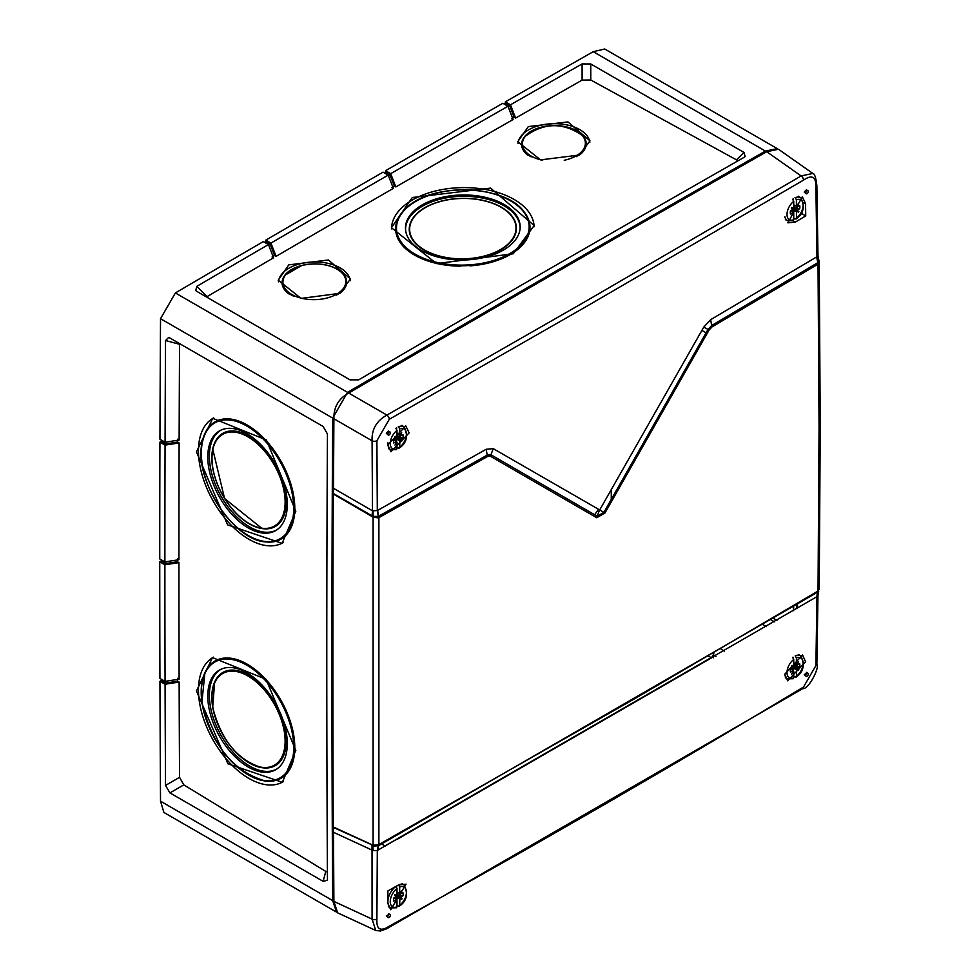 <?xml version="1.0" encoding="UTF-8"?>
<svg xmlns="http://www.w3.org/2000/svg" width="980" height="980" viewBox="0 0 980 980"><rect width="100%" height="100%" fill="white"/><g stroke="black" fill="none" stroke-linecap="round" stroke-linejoin="round"><path stroke-width="1.47" d="M611.275 499.543L611.275 489.804M796.899 608.58L796.899 604.489M793.653 610.503L793.653 606.424M777.275 148.654L765.417 151.079A40105.557 23155.06 120 0 0 347.545 392.343L332.685 418.08A40105.557 23155.06 120 0 0 332.685 900.596L336.507 912.074M265.8 241.582L265.8 240.137A40105.557 23155.06 -60 0 1 383.07 172.149L388.202 175.102L393.348 188.368A40092.952 23147.784 120 0 0 276.066 256.356L274.572 255.523L270.137 244.081L265.8 241.582L264.539 242.305M332.685 418.08L160.524 318.684L175.383 292.947A40105.557 23155.06 -60 0 1 263.302 241.595L268.434 244.559A40105.557 23155.06 120 0 0 196.809 286.368L207.074 296.622L206.511 296.989M160.524 318.684A40105.557 23155.06 120 0 0 159.948 439.261L165.081 442.225A40105.557 23155.06 120 0 1 165.534 340.526L168.621 337.475L169.907 338.026L323.13 426.484L327.443 433.993A40105.557 23155.06 120 0 0 327.443 878.889L327.283 880.273L323.13 881.351L325.776 871.428L327.406 872.102M161.247 440.02L161.247 441.392L159.936 442.152A40105.557 23155.06 120 0 0 159.752 558.943L164.885 561.908A40105.557 23155.06 120 0 1 165.069 445.116L159.936 442.152M161.247 559.813L161.247 560.964L159.752 561.822A40105.557 23155.06 120 0 0 159.936 678.405L165.069 681.37L179.12 679.189A40092.952 23147.784 120 0 1 178.936 562.618L177.466 561.736L177.466 558.857M323.13 881.351L169.907 792.894L165.534 785.409A40105.557 23155.06 120 0 1 165.081 684.248L159.948 681.284L161.247 680.524L161.247 679.164M159.948 681.284A40105.557 23155.06 120 0 0 160.524 801.199L163.917 812.469L336.091 911.866M504.088 104.003L505.337 103.28L505.337 101.859A40105.557 23155.06 -60 0 1 593.255 51.683L604.709 49L776.87 148.397M384.564 173.007L385.569 172.431L385.569 170.704A40105.557 23155.06 -60 0 1 502.838 103.28L507.971 106.244A40105.557 23155.06 120 0 0 390.702 173.668L395.846 186.923L394.34 186.09L390.052 175.016L388.509 175.91M272.085 256.981L274.572 255.523M268.434 244.559L273.579 257.814A40092.952 23147.784 120 0 0 207.074 296.622M738.099 160.757L590.769 80.005L582.108 80.103A40092.952 23147.784 120 0 0 515.615 118.078L514.12 117.245L509.674 105.791L508.13 106.673M511.609 118.666L514.12 117.245M507.971 106.244L513.116 119.511A40092.952 23147.784 120 0 0 395.846 186.923M391.853 187.535L394.34 186.09M288.794 264.87L328.41 259.982L350.436 278.969L339.864 293.326L301.056 298.41L278.234 280.231L288.794 264.87M579.401 155.024L540.58 159.887L517.759 141.745L528.33 126.579L567.947 121.924L589.972 140.851L579.401 155.024M513.263 253.771L436.541 263.608L391.437 227.715L412.31 197.519L490.613 188.111L534.161 225.571L513.263 253.771M534.1 226.784A71.283 40.437 -0.9 0 0 489.645 190.316A71.283 40.437 -0.9 0 0 412.421 199.969A71.283 40.437 179.1 0 0 391.535 228.904M470.033 265.874A67.167 38.098 179.1 0 0 510.31 254.531A67.167 38.098 -0.9 0 0 524.214 211.999A67.167 38.098 -0.9 0 0 524.116 211.876M460.184 266.168A67.167 38.098 179.1 0 1 400.979 213.824A67.167 38.098 179.1 0 1 401.065 213.701M503.365 250.084A57.355 32.536 179.1 0 1 442.041 258.022A57.355 32.536 179.1 0 1 405.524 229.504A57.355 32.536 179.1 0 1 422.257 204.881A57.355 32.536 179.1 0 1 485.492 197.372A57.355 32.536 179.1 0 1 520.135 227.801A57.355 32.536 179.1 0 1 503.365 250.084M405.585 230.153A57.269 32.487 179.1 0 1 422.343 206.229A57.269 32.487 179.1 0 1 484.941 198.597A57.269 32.487 179.1 0 1 520.098 228.463M500.719 249.863A53.594 30.405 179.1 0 1 491.36 254.188A53.594 30.405 179.1 0 1 420.935 248.124A53.594 30.405 179.1 0 1 424.94 207.613A53.594 30.405 179.1 0 1 434.299 203.289A53.594 30.405 179.1 0 1 504.725 209.353A53.594 30.405 179.1 0 1 500.719 249.863M278.443 281.824A35.978 20.409 179.1 0 1 288.941 268.202A35.978 20.409 -0.9 0 1 327.026 263.142A35.978 20.409 -0.9 0 1 350.264 280.66M289.884 294.564A32.291 18.314 179.1 0 1 284.641 275.539A32.291 18.314 179.1 0 1 284.739 275.417M340.121 293.167A32.291 18.314 -0.9 0 0 343.882 274.657A32.291 18.314 -0.9 0 0 343.784 274.535M589.813 142.443A35.978 20.409 -0.9 0 0 566.636 124.864A35.978 20.409 -0.9 0 0 528.477 129.911A35.978 20.409 179.1 0 0 517.979 143.423M579.646 154.889A32.291 18.314 -0.9 0 0 583.418 136.355A32.291 18.314 -0.9 0 0 583.321 136.245M527.914 155.208A32.291 18.314 179.1 0 1 524.178 137.237A32.291 18.314 179.1 0 1 524.276 137.114M388.202 175.102A40105.557 23155.06 120 0 0 270.921 243.101L276.078 256.356M582.108 80.103L582.096 63.921A40105.557 23155.06 120 0 0 510.47 104.811L515.602 118.078M265.8 240.137L270.921 243.101M268.594 244.976L270.137 244.081M385.569 170.704L390.702 173.668M505.337 101.859L510.47 104.811M582.096 63.921L590.756 63.97L743.979 152.427L745.119 156.567L743.992 157.4A40105.557 23155.06 120 0 0 358.704 379.836L350.044 379.86L196.821 291.403L195.706 290.57L196.809 286.368M385.569 172.431L390.052 175.016M505.337 103.28L509.674 105.791M743.979 152.427L736.703 159.679M590.769 80.005L590.756 63.97M159.752 561.822L164.885 564.786A40105.557 23155.06 120 0 0 165.069 681.37M165.069 445.116L179.12 442.935L177.65 442.054L177.662 439.175M161.247 441.392L165.62 443.916L177.65 442.054M165.081 684.248L179.132 682.068L177.662 681.198L177.65 678.319M179.132 682.068A40092.952 23147.784 120 0 0 179.561 777.336L183.811 784.882L325.776 871.428M179.597 343.613L179.561 344.286A40092.952 23147.784 120 0 0 179.132 440.045L165.081 442.225M179.12 442.935A40092.952 23147.784 120 0 0 178.936 559.727L164.885 561.908M295.813 750.398L282.363 782.31L227.972 763.824L196.453 690.986L212.476 657.617L266.033 679.299L295.813 750.398M196.453 451.854L212.77 418.338L266.376 439.983L295.813 511.254L282.105 543.337L227.617 524.9L196.453 451.854M283.073 542.675A71.381 40.499 60.9 0 1 229.05 522.952A71.381 40.499 60.9 0 1 198.462 450.837A71.381 40.499 -119.1 0 1 213.689 417.921M205.028 433.27L201.905 443.548C194.028 479.355 233.044 539.992 265.311 541.854A67.093 38.061 60.9 0 1 201.194 452.76A67.093 38.061 60.9 0 1 201.929 443.462A67.093 38.061 -119.1 0 1 204.906 433.54A67.093 38.061 -119.1 0 1 257.115 432.499A67.093 38.061 -119.1 0 1 294.429 508.473A67.093 38.061 -119.1 0 1 293.682 517.771A67.093 38.061 60.9 0 1 265.311 541.854L265.605 541.891A67.289 38.171 60.9 0 0 294.796 508.424A67.289 38.171 -119.1 0 0 257.385 432.229A67.289 38.171 -119.1 0 0 205.028 433.27A67.289 38.171 -119.1 0 0 204.967 433.405M287.299 504.529A57.22 32.463 60.9 0 1 276.091 530.339A57.22 32.463 60.9 0 1 232.615 515.149A57.22 32.463 60.9 0 1 207.785 456.999A57.22 32.463 60.9 0 1 220.365 430.416A57.22 32.463 60.9 0 1 263.351 447.346A57.22 32.463 60.9 0 1 287.299 504.529M276.826 529.874A57.146 32.426 60.9 0 1 233.669 513.716A57.146 32.426 60.9 0 1 209.365 456.178A57.146 32.426 -119.1 0 1 221.149 430.049M262.42 528.624L262.125 528.575A53.251 30.209 60.9 0 1 211.815 457.942A53.251 30.209 -119.1 0 1 212.734 448.852A53.251 30.209 -119.1 0 1 214.522 443.23L212.709 448.926L224.555 498.514L262.125 528.575A53.251 30.209 60.9 0 0 284.898 511.254A53.251 30.209 -119.1 0 0 285.817 502.164A53.251 30.209 -119.1 0 0 255.89 441.6A53.251 30.209 -119.1 0 0 214.522 443.23L214.645 442.948A53.459 30.331 -119.1 0 1 256.172 441.319A53.459 30.331 -119.1 0 1 286.209 502.115A53.459 30.331 60.9 0 1 262.42 528.624A53.459 30.331 60.9 0 1 262.273 528.6M213.542 657.139A71.381 40.499 -119.1 0 0 198.462 689.981A71.381 40.499 60.9 0 0 229.124 762.183A71.381 40.499 60.9 0 0 283.208 781.746M265.605 781.036L265.311 780.999C233.13 771.53 211.986 745.266 201.905 702.207L204.906 672.684A67.093 38.061 60.9 0 1 252.999 668.421A67.093 38.061 60.9 0 1 293.682 737.438A67.093 38.061 60.9 0 1 294.429 747.617A67.093 38.061 60.9 0 1 265.311 780.999A67.093 38.061 60.9 0 1 201.929 702.084A67.093 38.061 60.9 0 1 201.194 691.892A67.093 38.061 60.9 0 1 204.906 672.684L205.028 672.415A67.289 38.171 -119.1 0 1 257.385 671.361A67.289 38.171 -119.1 0 1 294.796 747.556A67.289 38.171 60.9 0 1 265.605 781.036A67.289 38.171 60.9 0 1 265.457 781.011M287.299 743.661A57.22 32.463 -119.1 0 0 263.351 686.478A57.22 32.463 -119.1 0 0 220.365 669.561A57.22 32.463 -119.1 0 0 207.785 696.143A57.22 32.463 -119.1 0 0 232.615 754.282A57.22 32.463 -119.1 0 0 276.091 769.484A57.22 32.463 -119.1 0 0 287.299 743.661M221.149 669.193A57.146 32.426 -119.1 0 0 209.365 695.322A57.146 32.426 60.9 0 0 233.669 752.861A57.146 32.426 60.9 0 0 276.826 769.006M212.734 707.266A53.251 30.209 60.9 0 1 211.815 697.086A53.251 30.209 60.9 0 1 214.522 682.374A53.251 30.209 60.9 0 1 251.799 677.633A53.251 30.209 60.9 0 1 284.898 731.117A53.251 30.209 60.9 0 1 285.817 741.309A53.251 30.209 60.9 0 1 262.125 767.72L262.42 767.769A53.459 30.331 60.9 0 0 286.209 741.248A53.459 30.331 -119.1 0 0 256.172 680.451A53.459 30.331 -119.1 0 0 214.645 682.092A53.459 30.331 -119.1 0 0 214.583 682.239M179.561 344.286L165.534 340.526M164.885 564.786L178.936 562.618M165.534 785.409L179.561 777.336M177.466 561.736L165.73 563.549L165.73 561.773M161.247 560.964L165.73 563.549M165.62 442.139L165.62 443.916M169.907 792.894L183.811 784.882M161.247 680.524L165.62 683.06L177.662 681.198M165.62 683.06L165.62 681.284M818.925 261.195L818.031 264.159L711.958 326.952L709.079 330.052L604.954 513.005L596.759 517.734L490.453 456.276L487.501 456.533L378.402 517.918L373.098 517.146L333.249 493.969L333.519 488.297A40105.606 23155.097 120 0 1 333.898 418.754C333.629 407.116 338.578 398.554 348.733 393.054A40105.606 23155.097 -60 0 1 766.728 151.728L778.475 149.242L812.837 173.436L801.138 175.947L766.728 151.728M333.249 493.969A40105.961 23155.293 120 0 0 333.249 826.948L373.098 845.238A3.173 2.524 63.7 0 0 373.833 846.132L378.599 845.654L817.724 592.128L818.423 590.769A3.173 2.389 60.2 0 1 817.933 591.994L816.977 596.649L815.887 665.616L803.514 687.041C718.855 737.817 689.393 755.225 605.897 803.673C513.165 857.047 490.649 869.836 389.268 926.21C380.448 931.87 376.332 929.493 376.896 919.069L377.312 850.481L816.977 596.649L817.969 595.154L816.879 664.22A3.528 2.058 -178.9 0 1 815.887 665.616M816.879 664.22C819.966 667.123 808.561 689.7 802.804 688.597L386.402 928.893L380.436 931L375.757 930.486L337.622 912.833L333.898 901.404A40105.606 23155.097 120 0 1 333.519 832.302L333.249 826.948M598.376 509.429L594.652 514.733M793.347 610.687A19730.34 11089.276 -118.7 0 0 793.384 606.583M805.572 661.794L787.663 680.806L784.808 674.13L802.559 655.008L805.572 661.794M398.615 884.928L406.038 884.168L390.714 909.722L387.786 902.997A19757.266 11206.104 -119.1 0 0 387.921 890.918A19747.894 11200.628 -0.9 0 0 398.615 884.928M806.712 673.162L804.249 674.62L806.148 676.31A1.764 1.017 120 0 0 807.508 675.845A1.764 1.017 120 0 0 808.28 674.069A1.764 1.017 120 0 0 807.912 673.26A1.764 1.017 120 0 0 806.552 673.738A1.764 1.017 120 0 0 805.781 675.502A1.764 1.017 120 0 0 806.148 676.31M388.84 914.463L386.304 915.871L388.239 917.586A1.764 1.017 120 0 0 389.599 917.121A1.764 1.017 120 0 0 390.371 915.345A1.764 1.017 120 0 0 390.003 914.536A1.764 1.017 120 0 0 388.644 915.014A1.764 1.017 120 0 0 387.872 916.778A1.764 1.017 120 0 0 388.239 917.586M805.781 192.95A1.764 1.017 120 0 0 806.148 193.758A1.764 1.017 120 0 0 807.508 193.281A1.764 1.017 120 0 0 808.28 191.504A1.764 1.017 120 0 0 807.912 190.696A1.764 1.017 120 0 0 806.552 191.174A1.764 1.017 120 0 0 805.781 192.95M387.872 434.226A1.764 1.017 120 0 0 388.239 435.034A1.764 1.017 120 0 0 389.599 434.557A1.764 1.017 120 0 0 390.371 432.78A1.764 1.017 120 0 0 390.003 431.972A1.764 1.017 120 0 0 388.644 432.45A1.764 1.017 120 0 0 387.872 434.226M807.912 190.696L806.356 189.802L804.249 192.068L806.148 193.758M486.202 449.257L377.312 510.568L376.896 440.731L389.268 419.305L589.923 304.425L803.514 180.136C812.053 174.305 816.181 176.694 815.887 187.278L816.977 256.736L710.647 319.676L703.799 327.051L599.699 509.955L493.222 448.632L486.202 449.257L487.195 455.112L378.366 516.374L373.135 516.436L333.286 493.467M805.572 203.681A19757.266 11604.254 59.1 0 1 805.732 215.918A19747.894 11598.594 -179.1 0 1 795.344 222.093L787.871 222.815L802.338 196.772L805.572 203.681L803.514 202.529M390.003 431.972L388.46 431.09L386.304 433.319L388.239 435.034M387.786 444.896L405.818 425.945L409.15 432.903L390.922 451.743L387.786 444.896M801.064 213.236L805.732 215.918M371.984 516.362L372.498 510.813L377.312 510.568L378.366 516.374A3.173 1.788 -103.7 0 1 378.402 517.918M373.833 516.668L373.098 517.146L373.098 845.238L378.88 844.564L378.88 517.697L377.606 510.409M333.898 418.754L372.082 440.804L372.498 510.813L333.519 488.297M333.519 832.302L373.098 850.591L377.312 850.481L378.378 844.821M375.757 930.486L372.082 919.093L333.898 901.404M376.896 919.069A3.528 2.083 0.4 0 1 372.082 919.093L372.033 845.323L373.833 846.132M373.098 850.591L372.964 845.25M816.695 256.895L818.031 264.159L819.06 427.819L818.031 591.026L635.714 698.128L378.88 844.564L377.606 850.322M818.423 590.769L816.695 596.808L817.724 592.128M599.49 510.078L597.224 516.227L490.956 454.769L487.195 455.112A3.173 1.801 -120.1 0 1 487.501 456.533M493.222 448.632L490.956 454.769L493.222 448.632M599.699 509.955L603.901 512.369L597.224 516.227A3.173 2.585 -61.3 0 1 596.759 517.734M703.799 327.051L708.001 329.452L603.901 512.369L604.954 513.005M710.647 319.676L711.664 325.507L708.001 329.452L709.079 330.052M817.504 254.506L816.977 256.736L817.933 262.591L711.664 325.507A3.173 1.862 -119.9 0 1 711.958 326.952M818.447 263.853L818.484 259.945M815.887 187.278A3.528 2.021 178.9 0 0 816.879 185.845L817.969 255.388L819.219 262.248L820.248 426.116L819.219 589.531M376.896 440.731A3.528 1.997 -0.4 0 1 372.082 440.804C371.591 429.399 376.541 420.837 386.916 415.091L348.733 393.054M389.268 419.305A3.528 1.997 60.4 0 0 386.916 415.091L587.559 300.235L801.138 175.947A3.528 2.083 59.6 0 1 803.514 180.136M371.984 844.858L333.286 827.402M385.054 845.899L711.872 657.213A1.409 0.821 60 0 1 712.558 657.261L713.808 653.501M711.872 657.213L713.416 654.542A1.409 0.821 0 0 0 713.808 655.106L715.939 656.331M598.621 511.793L597.42 511.107M706.127 332.796L701.925 330.382M791.546 665.849L792.783 666.559L793.739 665.947L793.739 659.467L792.612 657.335M792.612 678.638L793.739 677.854L793.739 671.361L791.742 674.117L793.151 670.541L790.48 672.084A6.762 3.908 -60 0 1 790.48 668.997L792.722 667.698L792.783 666.559M796.642 669.254L798.394 670.271L798.81 669.573L796.617 668.777L796.409 676.31L795.245 677.119L793.359 676.261M798.81 669.573L792.808 666.755M795.245 655.816L796.409 657.923L796.409 664.403L798.394 661.659L797.046 664.942L799.668 663.681A6.762 3.908 -60 0 1 799.668 666.78L797.046 668.556M796.728 664.55L797.426 664.979M793.739 662.958L796.642 664.697M793.739 671.361L793.016 670.982M793.506 666.51L791.742 665.494L791.338 666.192L793.102 667.208M792.428 667.527L793.359 668.911A4.655 2.683 -60 0 1 792.146 669.916M791.044 669.242A4.128 2.389 120 0 0 792.6 668.017M794.204 663.448A4.128 2.389 -60 0 1 793.959 665.677L793.445 665.775M799.668 666.78L793.959 665.677M793.151 670.541L790.566 668.936M796.409 657.923A11.417 6.591 120 0 1 803.147 663.227A11.417 6.591 120 0 1 796.409 676.31L795.245 677.119M793.359 670.933L793.359 668.911M793.359 658.192L793.359 657.274M394.805 894.899L396.043 895.61L396.998 894.997L396.998 888.517L395.883 886.386M395.883 907.688L396.998 906.904L396.998 900.424L394.609 902.935L396.851 900.13M399.901 898.305L401.665 899.322L402.07 898.623L399.877 897.827L399.681 905.361L398.517 906.169L396.63 905.312M402.07 898.623L396.067 895.818M398.517 884.867L399.681 886.973L399.681 893.454L401.665 890.71L400.305 893.993L402.939 892.743A6.762 3.908 -60 0 1 402.939 895.83L400.305 897.607M399.999 893.601L400.685 894.03M396.998 892.008L399.901 893.76M396.998 900.424L396.361 900.032M396.777 895.561L395.014 894.544L394.609 895.255L396.043 895.61M396.41 899.799L393.74 901.135A6.762 3.908 -60 0 1 393.74 898.048L396.373 896.271M395.7 896.577L396.63 897.962A4.655 2.683 -60 0 1 395.406 898.966M394.315 898.293A4.128 2.389 120 0 0 395.871 897.08M397.464 892.498A4.128 2.389 -60 0 1 397.219 894.728L396.716 894.826M402.939 895.83L397.219 894.728M396.41 899.591L393.825 897.999M399.681 886.973A11.417 6.591 120 0 1 406.418 892.278A11.417 6.591 120 0 1 399.681 905.361L398.517 906.169M396.63 899.995L396.63 897.962M396.63 887.243L396.63 886.043M796.091 218.981C803.49 213.922 805.095 206.915 800.917 197.96A13.181 7.607 120 0 0 795.245 197.703L795.074 197.58M791.546 207.736L792.783 208.446L793.739 207.834L793.739 201.353L792.612 199.222M792.612 220.525L793.739 219.74L793.739 213.26L791.338 215.772L793.592 212.966M796.642 211.141L798.394 212.158L798.81 211.46L796.617 210.663L796.409 218.197L795.245 219.006L793.359 218.148M798.81 211.46L792.808 208.654M795.245 197.703L796.409 199.81L796.409 206.29L798.394 203.546L797.046 206.829L799.668 205.579A6.762 3.908 -60 0 1 799.668 208.667L797.046 210.443M796.728 206.437L797.426 206.878M793.739 204.857L796.642 206.596M793.739 213.26L793.016 212.881M793.506 208.397L791.742 207.38L791.338 208.091L792.783 208.446M793.151 212.636L790.48 213.971A6.762 3.908 -60 0 1 790.48 210.884L793.102 209.107M792.428 209.414L793.359 210.798A4.655 2.683 -60 0 1 792.146 211.803M791.044 211.129A4.128 2.389 120 0 0 792.6 209.916M794.204 205.335A4.128 2.389 -60 0 1 793.959 207.564L793.445 207.662M799.668 208.667L793.959 207.564M793.151 212.427L790.566 210.835M796.409 199.81A11.417 6.591 120 0 1 803.147 205.114A11.417 6.591 120 0 1 796.409 218.197L795.245 219.006M793.359 212.832L793.359 210.798M793.359 200.079L793.359 198.756M399.362 448.032C406.761 442.972 408.366 435.965 404.189 427.011A13.181 7.607 120 0 0 398.517 426.753L398.333 426.643M394.805 436.786L396.043 437.497L396.998 436.884L396.998 430.404L395.883 428.272M395.883 449.575L396.998 448.791L396.998 442.311L395.014 445.055L396.41 441.478L393.74 443.021A6.762 3.908 -60 0 1 393.74 439.934L395.994 438.636L396.043 437.497M399.901 440.192L401.665 441.208L402.07 440.51L399.877 439.714L399.681 447.248L398.517 448.056L396.63 447.199M402.07 440.51L396.067 437.705M398.517 426.753L399.681 428.86L399.681 435.341L401.665 432.596L400.305 435.88L402.939 434.63A6.762 3.908 -60 0 1 402.939 437.717L400.305 439.493M399.999 435.488L400.685 435.929M396.998 433.907L399.901 435.647M396.998 442.311L396.361 441.931M396.777 437.448L395.014 436.431L394.609 437.141L396.373 438.158M395.7 438.464L396.63 439.849A4.655 2.683 -60 0 1 395.406 440.853M394.315 440.179A4.128 2.389 120 0 0 395.871 438.966M397.464 434.385A4.128 2.389 -60 0 1 397.219 436.615L396.716 436.713M402.939 437.717L397.219 436.615M396.41 441.478L393.825 439.885M399.681 428.86A11.417 6.591 120 0 1 406.418 434.165A11.417 6.591 120 0 1 399.681 447.248L398.517 448.056M396.63 441.882L396.63 439.849M396.63 429.13L396.63 427.746M711.137 657.641L708.957 656.343M415.471 201.39A66.959 37.987 179.1 0 1 524.018 211.754A66.959 37.987 179.1 0 1 517.832 248.871A66.959 37.987 179.1 0 1 510.151 254.163A66.959 37.987 179.1 0 1 425.394 259.651A66.959 37.987 179.1 0 1 401.163 213.579A66.959 37.987 179.1 0 1 407.79 206.682A66.959 37.987 179.1 0 1 415.471 201.39M408.293 206.584A66.346 37.644 -0.9 0 0 425.002 258.793A66.346 37.644 -0.9 0 0 517.33 248.381A66.346 37.644 -0.9 0 0 500.621 196.172A66.346 37.644 -0.9 0 0 408.293 206.584M491.152 253.906A53.202 30.184 -0.9 0 0 507.861 212.121A53.202 30.184 -0.9 0 0 434.507 203.375A53.202 30.184 -0.9 0 0 417.799 245.172A53.202 30.184 -0.9 0 0 491.152 253.906M336.348 295.127A32.083 18.204 -0.9 0 0 337.046 294.735A32.083 18.204 -0.9 0 0 343.698 274.412A32.083 18.204 -0.9 0 0 301.95 265.433A32.083 18.204 -0.9 0 0 291.685 269.451A32.083 18.204 179.1 0 0 284.825 275.282L284.641 275.539M294.171 296.425A32.083 18.204 179.1 0 1 284.825 275.282L302.024 265.36C320.325 261.893 334.217 264.906 343.698 274.412L343.882 274.657M326.548 298.141A31.47 17.848 -0.9 0 0 343.38 274.596A31.47 17.848 -0.9 0 0 302.183 265.457A31.47 17.848 -0.9 0 0 285.352 289.002A31.47 17.848 -0.9 0 0 326.548 298.141M531.16 156.861A32.083 18.204 179.1 0 1 524.325 137.041A32.083 18.204 179.1 0 1 524.361 136.992A32.083 18.204 179.1 0 1 531.221 131.149A32.083 18.204 179.1 0 1 583.235 136.122A32.083 18.204 179.1 0 1 583.48 150.54A32.083 18.204 179.1 0 1 576.583 156.433A32.083 18.204 179.1 0 1 576.191 156.665M564.223 160.267A31.47 17.848 -0.9 0 0 582.916 150.124A31.47 17.848 -0.9 0 0 566.085 126.922A31.47 17.848 -0.9 0 0 524.888 136.882A31.47 17.848 -0.9 0 0 542.675 160.291M347.545 392.343L175.383 292.947M765.417 151.079L593.255 51.683M332.685 900.596L160.524 801.199M292.996 517.575A66.481 37.718 -119.1 0 0 255.756 432.254A66.481 37.718 -119.1 0 0 202.088 443.952A66.481 37.718 -119.1 0 0 239.328 529.274A66.481 37.718 -119.1 0 0 292.996 517.575M284.225 511.046A52.638 29.866 -119.1 0 0 256.662 443.132A52.638 29.866 -119.1 0 0 212.893 449.355A52.638 29.866 -119.1 0 0 240.455 517.269A52.638 29.866 -119.1 0 0 284.225 511.046M202.088 702.391A66.481 37.718 -119.1 0 0 255.756 778.23A66.481 37.718 -119.1 0 0 292.996 737.413A66.481 37.718 -119.1 0 0 239.328 661.573A66.481 37.718 -119.1 0 0 202.088 702.391M214.645 682.092L212.709 707.389C221.162 740.231 237.626 760.345 262.125 767.72A53.251 30.209 60.9 0 1 212.77 707.486M212.893 707.548A52.638 29.866 -119.1 0 0 256.662 766.091A52.638 29.866 -119.1 0 0 284.225 731.129A52.638 29.866 -119.1 0 0 240.455 672.574A52.638 29.866 -119.1 0 0 212.893 707.548M793.016 220.708L795.344 222.093M372.976 516.987A3.173 1.348 -53.4 0 1 373.135 516.436L373.098 511.07M490.453 456.276A3.173 2.573 -59 0 0 490.956 454.769M802.804 688.597A3.528 2.058 -121.1 0 0 803.514 687.041M388.521 927.791A3.528 2.021 -118.9 0 0 389.268 926.21M397.868 838.941L712.558 657.261L713.452 657.788M776.944 620.389L773.453 618.38M724.526 651.284L721.109 649.213M766.458 626.588L762.869 624.628M774.482 621.847L770.99 619.838M796.091 677.094C803.49 672.035 805.095 665.028 800.917 656.073A13.181 7.607 120 0 0 795.834 655.596M784.808 674.693A13.181 7.607 120 0 0 787.761 678.846L793.298 678.711M793.739 659.467A11.417 6.591 120 0 0 787.001 672.55A11.417 6.591 120 0 0 793.739 677.854M796.409 669.818L792.722 667.698M796.605 668.96L792.93 666.829M793.739 665.947L797.426 668.066M793.09 666.547L796.764 668.679M399.362 906.145C406.761 901.086 408.366 894.079 404.189 885.124A13.181 7.607 120 0 0 399.191 884.622M395.54 886.655A13.181 7.607 120 0 0 387.884 901.661A13.181 7.607 120 0 0 391.032 907.897L396.569 907.762M396.998 888.517A11.417 6.591 120 0 0 390.261 901.6A11.417 6.591 120 0 0 396.998 906.904M399.681 898.868L395.994 896.749M399.877 898.011L396.19 895.879M396.998 894.997L400.685 897.129M396.361 895.598L400.036 897.729M784.833 216.666A13.181 7.607 120 0 0 787.761 220.733L793.298 220.598M793.739 201.353A11.417 6.591 120 0 0 787.001 214.436A11.417 6.591 120 0 0 793.739 219.74M796.409 211.717L792.722 209.585M796.605 210.847L792.93 208.728M793.739 207.834L797.426 209.965M793.09 208.446L796.764 210.565M387.909 442.752A13.181 7.607 120 0 0 387.884 443.548A13.181 7.607 120 0 0 391.032 449.796L396.569 449.649M396.998 430.404A11.417 6.591 120 0 0 390.261 443.487A11.417 6.591 120 0 0 396.998 448.791M399.681 440.767L395.994 438.636M399.877 439.898L396.19 437.778M396.998 436.884L400.685 439.016M396.361 437.497L400.036 439.616M400.979 213.824L407.852 206.621C434.618 182.182 505.656 185.245 524.018 211.754L524.214 211.999M524.178 137.237L524.361 136.992C543.778 122.231 563.39 121.937 583.235 136.122L583.418 136.355M806.356 672.354L807.912 673.26M388.484 913.654L390.003 914.536M816.879 185.845C815.96 177.686 814.613 173.558 812.837 173.436M818.692 591.246L817.969 595.154M797.5 604.133L797.5 608.213M713.416 654.542L713.416 653.721M381.526 844.013L385.275 846.022M800.917 656.073L798.786 654.518M797.095 665.004L793.739 663.191M793.739 663.166L796.495 664.648M787.761 678.846L785.348 677.78M404.189 885.124L402.131 883.629M400.367 894.054L399.754 893.699M391.032 907.897L388.362 906.721M800.917 197.96L798.553 196.233M787.761 220.733L785.433 219.704M404.189 427.011L401.898 425.345M400.367 435.941L399.754 435.598M391.032 449.796L388.448 448.644"/></g></svg>
